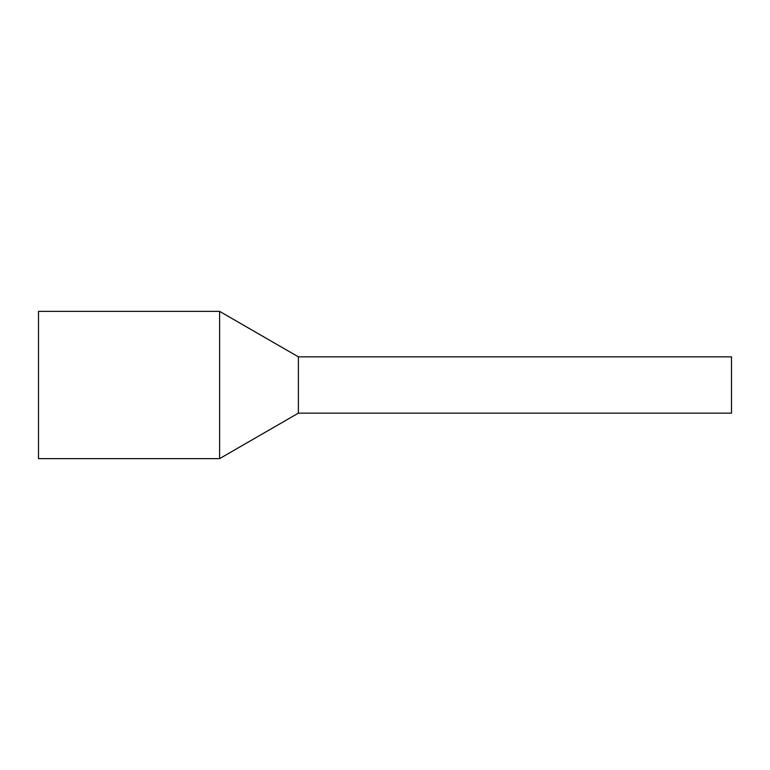<?xml version="1.0" encoding="UTF-8"?>
<svg xmlns="http://www.w3.org/2000/svg" width="770" height="770" viewBox="0 0 770 770"><rect width="100%" height="100%" fill="white"/><g stroke="black" fill="none" stroke-linecap="round" stroke-linejoin="round"><path stroke-width="1.16" d="M731.5 360.293L731.5 413.153L298.375 413.153L298.375 360.293L298.375 413.153L219.604 458.631L219.604 311.369L298.375 356.847L298.375 360.293L298.375 356.847L731.5 356.847L731.5 360.293M219.604 311.369L38.5 311.369L38.5 458.631L219.604 458.631"/></g></svg>
